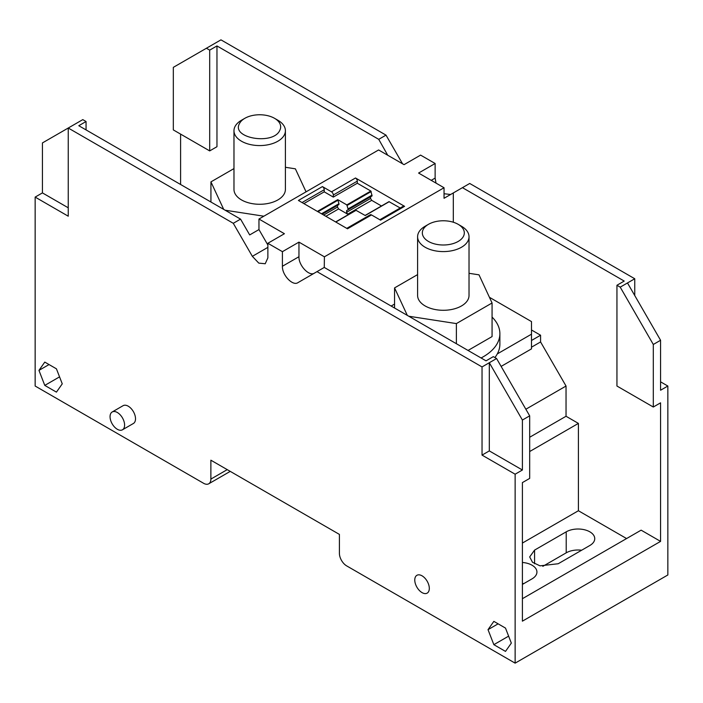 <?xml version="1.0" encoding="UTF-8"?>
<svg xmlns="http://www.w3.org/2000/svg" width="703" height="703" viewBox="0 0 703 703"><rect width="100%" height="100%" fill="white"/><g stroke="black" fill="none" stroke-linecap="round" stroke-linejoin="round"><path stroke-width="1.05" d="M515.132 663.149L346.684 565.897A10.281 5.94 -120 0 1 339.408 553.305L339.408 534.403L210.874 460.193L210.874 479.086A10.281 5.94 -120 0 1 208.738 483.796A10.281 5.94 -120 0 1 203.598 483.286L35.15 386.035L35.15 197.095L68.244 216.199L68.244 128.025L233.282 223.308L252.351 256.331L258.783 263.115L265.216 263.748L267.869 257.869L267.869 243.273L282.413 251.674L282.413 266.261C281.991 275.005 292.729 286.341 297.931 282.65L316.991 271.639L482.038 366.931L482.038 455.105L515.132 474.209L515.132 663.149L667.85 574.975L667.85 386.035L660.574 390.235L660.574 340.27L653.307 344.47L653.307 407.028L660.574 402.828L660.574 541.389L641.127 530.159L522.399 598.701M505.501 628.095L493.849 621.364L488.023 629.66L493.849 644.669L505.501 651.4L511.327 643.113L505.501 628.095M44.781 362.098L38.955 370.384L44.781 385.402L56.433 392.125L62.259 383.838L56.433 368.829L44.781 362.098M122.471 429.788L133.377 423.496A10.281 5.94 -120 0 0 135.512 418.786A10.281 5.94 -120 0 0 131.022 408.434A10.281 5.94 -120 0 0 123.095 405.684L112.19 411.976A10.281 5.94 -120 0 0 110.055 416.686A10.281 5.94 -120 0 0 114.545 427.037A10.281 5.94 -120 0 0 122.471 429.788A10.281 5.94 -120 0 0 124.598 425.087A10.281 5.94 -120 0 0 120.108 414.735A10.281 5.94 -120 0 0 112.19 411.976M429.313 588.411A10.281 5.94 -120 0 0 424.823 578.059A10.281 5.94 -120 0 0 416.897 575.309A10.281 5.94 -120 0 0 414.77 580.019A10.281 5.94 -120 0 0 419.26 590.362A10.281 5.94 -120 0 0 427.187 593.121A10.281 5.94 -120 0 0 429.313 588.411M402.547 163.79L386.009 135.134L220.962 39.851L173.325 67.356L173.325 129.914L209.687 150.908L216.963 146.707L216.963 45.941L209.687 50.133L206.418 48.243M436.009 183.114L435.131 178.096L435.131 163.5L420.587 155.108L404.04 164.66L378.592 149.959L258.959 219.028L258.959 229.573L267.869 245.004M450.623 194.494L444.041 193.729M634.756 295.55L634.756 278.757L469.718 183.465L444.041 198.29L444.041 187.745L324.408 256.815L298.96 242.122L298.96 256.709C298.538 265.462 309.267 276.789 314.478 273.098M660.574 381.834L667.85 386.035M581.627 550.229A16.714 9.649 0 0 0 566.214 552.83L542.804 566.346M523.814 583.604A16.714 9.649 0 0 0 522.399 583.464M522.399 420.043L522.399 470.008L489.314 450.904L489.314 362.73L522.399 420.043L529.675 415.842L529.675 478.409L522.399 482.601L522.399 621.162L660.574 541.389M522.399 470.008L515.132 474.209M489.314 450.904L482.038 455.105M529.675 415.842L496.582 358.53L482.038 366.931M496.582 358.53L493.313 356.641L486.037 360.841L324.268 267.439L316.991 271.639M324.408 256.815L324.268 267.439M282.413 251.674L298.96 242.122M267.869 243.273L284.416 233.721L258.959 219.028M435.131 163.5L418.584 173.052L444.041 187.745M370.586 196.778L370.586 198.448L346.588 212.306L346.588 210.628L372.045 195.935L370.841 191.04L357.317 183.237L357.317 181.137A2.575 1.485 -120 0 0 355.498 177.991L404.585 206.331L380.587 220.18L371.5 214.933A2.575 1.485 -120 0 0 370.217 214.81L346.746 228.361M357.317 181.137L333.319 194.995A2.575 1.485 -120 0 0 331.5 191.84L322.413 186.594L298.415 200.452L347.502 228.791L371.5 214.933M258.959 229.573L249.688 234.925L240.558 219.116L78.789 125.714L86.056 121.514L82.787 119.624L42.426 142.929L42.426 192.894L68.244 207.798M233.282 223.308L240.558 219.116M42.426 192.894L35.15 197.095M180.601 134.115L180.601 184.494M508.62 636.145L493.849 644.669M498.111 623.833L488.023 629.66M49.043 364.558L38.955 370.384M59.553 376.87L44.781 385.402M386.009 135.134L378.732 139.335L216.963 45.941M378.732 139.335L387.722 155.231M634.756 278.757L620.213 287.149L616.944 285.26L624.211 281.068L462.442 187.666M534.579 550.097L529.684 556.925L532.505 562.286L540.001 565.836L558.217 563.744L589.852 545.484A16.714 9.649 0 0 0 594.747 538.656A16.714 9.649 0 0 0 584.43 529.746A16.714 9.649 0 0 0 566.214 531.837L534.579 550.097L534.579 563.744M522.399 562.47A16.714 9.649 0 0 1 536.934 572.04A16.714 9.649 0 0 1 532.039 578.859L522.399 584.421M653.307 344.47L620.213 287.149M660.574 340.27L627.489 282.957M653.307 407.028L616.944 386.035L616.944 285.26M453.312 222.236L453.312 192.938M626.575 538.551L578.402 510.738L578.402 423.399L566.038 416.264L566.038 386.035L540.581 341.948L540.581 335.226L531.494 329.979M394.559 304.074L391.132 306.051M404.585 206.331A2.575 1.485 -120 0 0 403.302 206.199L379.84 219.749M322.413 186.594A2.575 1.485 60 0 1 324.232 189.74L324.232 191.84L333.319 197.095L333.319 194.995M370.586 198.448L371.685 200.337L347.686 214.195L338.591 208.949L325.858 216.296M381.465 205.988L371.685 200.337M400.2 207.991L388.996 201.647L365.156 215.47M86.056 121.514L86.056 129.914M209.687 50.133L209.687 150.908M522.399 543.067L578.402 510.738M531.494 340.48L540.581 335.226M531.494 347.194L540.581 341.948M525.853 409.234L566.038 386.035M529.675 437.257L566.038 416.264M529.675 451.537L578.402 423.399M389.251 201.673L365.252 215.531L355.903 210.25L335.709 221.981M338.591 208.949L337.502 207.06L323.679 215.039M337.502 207.06L337.502 205.381M321.499 213.782L338.951 203.703L338.951 204.547L322.229 214.204M338.951 203.703L337.748 199.652L317.387 211.401M324.232 191.84L303.863 203.598M372.045 195.091L348.047 208.949L346.834 204.898L337.748 199.652M357.317 183.237L333.319 197.095M348.047 209.793L348.047 208.949M346.588 212.306L347.686 214.195M239.556 123.456A20.985 12.109 180 0 1 244.846 118.306A20.985 12.109 180 0 1 274.522 118.306A20.985 12.109 180 0 1 279.82 130.275C273.449 145.477 230.689 138.254 239.556 123.456M274.522 118.306L277.87 120.231A25.712 14.842 180 0 1 285.4 130.732A25.712 14.842 180 0 1 284.355 134.906A25.712 14.842 180 0 1 256.033 145.424A25.712 14.842 180 0 1 233.976 130.732A25.712 14.842 180 0 1 235.013 126.549A25.712 14.842 180 0 1 241.507 120.231L244.846 118.306M233.976 130.732L233.976 189.432A25.712 14.842 0 0 0 256.033 204.125A25.712 14.842 0 0 0 284.355 193.606A25.712 14.842 0 0 0 285.4 189.432L285.4 130.732M306.06 191.84L295.374 168.825L285.4 167.279M223.695 209.371L210.935 181.884L233.976 168.588M263.862 216.199L225.136 210.215M210.935 202.007L210.935 181.884M306.411 191.638L305.796 191.278M458.154 224.319L461.493 226.252A25.712 14.842 180 0 1 469.024 236.744A25.712 14.842 180 0 1 450.553 250.989A25.712 14.842 180 0 1 417.6 236.744A25.712 14.842 180 0 1 425.13 226.252L428.479 224.319A20.985 12.109 180 0 1 437.407 221.26A20.985 12.109 180 0 1 458.154 224.319A20.985 12.109 180 0 1 449.217 244.512A20.985 12.109 180 0 1 425.271 239.064A20.985 12.109 180 0 1 428.479 224.319M469.024 236.744L469.024 295.445A25.712 14.842 180 0 1 450.553 309.689A25.712 14.842 180 0 1 417.6 295.445L417.6 236.744M417.6 274.601L394.559 287.905L407.318 315.392M408.768 316.227L456.379 323.591L492.065 302.984L479.007 274.838L469.024 273.3M394.559 308.028L394.559 287.905M456.379 343.714L456.379 323.591M468.04 350.446L492.065 336.579L492.065 302.984M492.065 317.088A56.565 32.654 180 0 1 499.877 333.653A56.565 32.654 180 0 1 481.072 357.976M499.877 333.653L499.877 344.154A56.565 32.654 180 0 1 497.285 353.925A56.565 32.654 180 0 1 494.894 357.555M497.285 353.925L531.494 334.18L531.494 321.587L489.429 297.299M501.134 366.404L531.494 348.873L531.494 334.18M227.236 469.639L210.874 479.086M282.413 266.261L298.96 256.709M355.498 177.991L331.5 191.84M252.351 256.331L267.869 247.368M435.131 178.096L431.22 180.346M566.214 552.83L566.214 531.837M302.044 202.552L324.232 189.74M356.166 210.276L335.797 222.034M338.09 200.135L317.984 211.752M370.841 191.04L346.834 204.898M371.184 191.532L347.185 205.39M230.241 471.379L208.738 483.796M355.903 210.25L335.647 221.946M388.996 201.647L365.103 215.443"/></g></svg>
